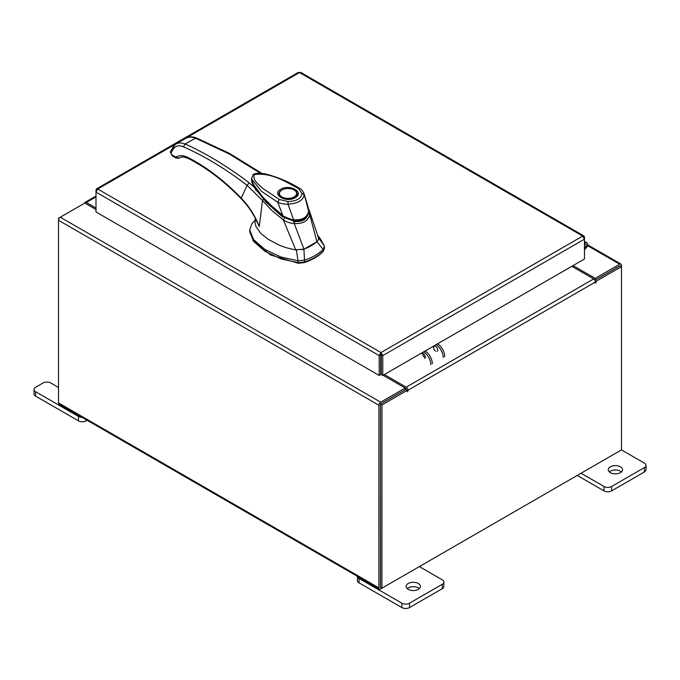 <?xml version="1.0" encoding="UTF-8"?>
<svg xmlns="http://www.w3.org/2000/svg" width="680" height="680" viewBox="0 0 680 680"><rect width="100%" height="100%" fill="white"/><g stroke="black" fill="none" stroke-linecap="round" stroke-linejoin="round"><path stroke-width="1.02" d="M584.468 245.047A1.785 1.028 -60 0 1 586.033 244.35A1.785 1.028 -60 0 1 586.321 244.706A1.785 1.028 -60 0 1 585.565 247.019L584.468 248.115M584.468 243.465A3.57 2.066 -60 0 1 586.925 242.802A3.57 2.066 -60 0 1 587.512 243.525A3.57 2.066 -60 0 1 585.998 248.141L584.468 249.671M418.327 583.516A7.149 4.122 0 0 0 410.541 582.615A7.149 4.122 0 0 0 406.13 586.432A7.149 4.122 0 0 0 408.221 589.347A7.149 4.122 0 0 0 416.007 590.24A7.149 4.122 0 0 0 420.418 586.432A7.149 4.122 0 0 0 418.327 583.516M419.322 588.625A7.149 4.122 0 0 0 418.327 587.902A7.149 4.122 0 0 0 407.218 588.625M358.998 578.433L358.998 582.828A5.431 3.136 180 0 1 357.408 580.61L357.408 576.317A5.431 3.136 0 0 0 358.998 578.433L401.854 603.177A5.431 3.136 0 0 0 409.53 603.177L442.281 584.273A5.431 3.136 0 0 0 443.87 582.054A5.431 3.136 0 0 0 442.281 579.836L419.339 566.593M409.53 603.177L409.53 607.563L442.281 588.659L442.281 584.273M358.998 582.828L401.854 607.563L401.854 603.177M443.87 582.054L443.87 586.44A5.431 3.136 180 0 1 442.281 588.659M409.53 607.563A5.431 3.136 180 0 1 401.854 607.563M58.522 387.455L50.754 382.967A5.431 3.136 0 0 0 43.069 382.967L35.589 387.286A5.431 3.136 0 0 0 34 389.504A5.431 3.136 0 0 0 35.589 391.714L78.447 416.457A5.431 3.136 0 0 0 82.11 417.375M86.122 419.696L86.122 420.844L87.125 420.265M35.589 391.714L35.589 396.108L78.447 420.844L78.447 416.457M86.122 420.844A5.431 3.136 180 0 1 78.447 420.844M35.589 396.108A5.431 3.136 180 0 1 34 393.89L34 389.504M311.075 245.837A45.016 25.993 0 0 0 316.897 241.714L323.136 249.399A50.643 29.24 180 0 1 315.052 255.484A50.643 29.24 180 0 1 304.512 260.151L303.926 249.195A45.016 25.993 0 0 0 311.075 245.837M324.411 246.661L324.411 248.506L323.136 251.234L324.284 245.769L319.889 238.102L317.637 235.458M255.238 219.946L251.931 223.822L249.671 229.908L253.691 239.7L264.894 249.432L280.882 257.006L298.223 260.814L304.512 260.151L304.512 261.995A50.643 29.24 0 0 0 323.136 251.234M296.421 249.942L298.223 262.659L280.882 258.85L264.894 251.269L253.691 241.536L249.671 231.752L249.671 229.908M324.284 245.769L318.18 237.379M298.223 262.659L304.512 261.995M302.065 249.747L303.926 249.195M316.897 241.714L317.849 240.635M251.804 181.186L251.906 182.087M253.666 186.635L266.212 202.283L282.974 217.319L282.974 216.401L264.996 200.107L252.441 183.047M308.057 213.97L302.966 219.852L293.548 221.025L293.548 221.944M293.548 221.025L282.974 216.401M297.118 194.148A9.129 5.27 180 0 1 297.126 194.378C297.594 194.794 296.777 195.865 294.686 197.591L285.43 198.976C277.61 196.715 279.692 195.636 278.876 194.378A9.129 5.27 180 0 1 278.885 194.148M280.747 189.278C289.697 183.651 304.997 192.482 295.248 197.65C286.305 203.278 270.997 194.446 280.747 189.278M284.877 198.874A9.129 5.27 180 0 1 281.546 197.65A9.129 5.27 180 0 1 278.876 193.919A9.129 5.27 180 0 1 281.546 190.196L281.546 190.196A9.129 5.27 180 0 1 281.75 190.077M294.457 190.196L294.058 189.966A8.568 4.947 180 0 1 294.058 196.962A8.568 4.947 180 0 1 281.945 196.962A8.568 4.947 180 0 1 281.945 189.966A8.568 4.947 180 0 1 294.058 189.966L294.457 190.196A9.129 5.27 180 0 1 297.126 193.919A9.129 5.27 180 0 1 294.457 197.65A9.129 5.27 180 0 1 291.116 198.874M282.795 215.466L277.746 202.232L279.31 199.478L262.692 188.351C258.527 184.331 251.651 179.503 254.668 174.513C271.856 172.329 286.442 182.393 298.418 188.445L299.574 188.351C301.231 189.04 302.71 190.791 304.019 193.605L308.695 211.361L308.261 207.655L308.635 211.055C307.292 217.464 302.277 220.362 293.573 219.75C294.38 220.949 281.265 215.611 282.795 215.466L272.204 206.422L262.403 196.656L254.464 186.635L251.532 179.605M308.695 211.361L308.695 211.369C306.909 216.793 305.787 221.221 293.267 220.541L292.969 220.499C287.631 219.121 284.24 217.591 282.786 215.908L272.476 207.111C264.605 199.725 259.173 193.834 256.173 189.448C252.535 184.093 252.433 183.039 251.949 181.704L251.532 179.665M298.418 188.445L302.03 193.486L304.207 194.82C303.254 200.337 297.849 203.456 287.988 204.179L293.573 219.75L293.156 220.15M302.03 193.486C301.3 198.466 296.633 201.161 288.039 201.569L287.988 204.179C284.231 204.263 280.815 203.618 277.746 202.232L261.57 191.369L251.473 178.874L251.532 179.673M299.574 188.351L295.332 185.92C287.495 181.424 278.673 177.735 268.863 174.845C259.012 171.946 252.867 173.876 253.036 174.769L251.464 178.874M252.705 240.201L270.606 255L298.308 263.253L304.232 262.633C311.975 260.032 318.113 256.488 322.651 251.991L323.51 250.826M255.34 217.676L255.144 223.261L255.986 226.584L260.763 233.342L268.005 239.215L279.463 245.276L286.067 247.673L294.958 249.815L303.96 249.186L316.872 241.731C318.469 240.261 318.911 238.689 318.189 236.997L309.476 211.081L309.749 214.659L316.872 241.731M309.749 214.659L309.74 214.642C308.176 220.957 303.017 223.932 294.278 223.575L303.96 249.186M309.74 214.642L308.159 213.571C306.841 219.419 302.26 222.062 294.406 221.51L294.278 223.575C290.36 223.278 286.731 222.079 283.381 219.98L295.766 249.942M283.381 219.98L271.898 210.554L262.497 200.515L259.267 226.525L255.34 218.441M284.563 218.093L283.373 219.921M255.748 219.232L259.267 226.525C255.17 215.832 249.144 206.355 241.204 198.084L247.163 185.385L262.497 200.515L263.457 199.104M256.377 190.816L254.056 186.975L249.007 182.801L247.163 185.385C225.939 169.056 204.722 156.204 183.515 146.846C179.282 145.078 175.984 145.613 173.638 148.444L170.994 153L172.176 155.728L170.935 153.306M262.021 173.468L229.151 153.195L196.265 137.904C192.329 136.433 188.904 136.519 185.997 138.168L188.641 137.207L191.803 137.147L195.228 138.048L228.981 153.825L260.517 173.323M196.265 137.904L184.926 143.999C192.108 146.906 202.793 152.49 216.963 160.769C231.378 169.821 242.063 177.166 249.007 182.801M254.056 186.975L251.515 179.393M255.765 219.266C251.965 211.709 247.121 204.875 241.222 198.756L241.204 198.084C223.924 180.276 206.133 166.736 187.858 157.463C183.251 155.21 179.35 155.091 176.154 157.106L178.917 158.159L179.469 157.828C180.566 157.811 180.65 155.533 188.479 158.576L189.626 158.482M183.515 146.846L184.926 143.999L181.645 143.004L178.636 142.978L176.112 143.871L185.997 138.168M172.176 155.728L176.052 158.083L175.584 157.055L171.708 154.7M254.175 186.983L251.659 180.566M178.356 158.338L179.469 157.828M435.642 351.144A2.898 1.674 60 0 1 433.747 348.594A2.898 1.674 60 0 1 434.188 346.264A2.898 1.674 60 0 1 435.642 346.409A2.898 1.674 60 0 1 437.537 348.967A2.898 1.674 60 0 1 437.096 351.288M424.694 358.445A2.898 1.674 -120 0 0 425.144 356.125A2.898 1.674 -120 0 0 423.249 353.566A2.898 1.674 -120 0 0 421.796 353.421M424.753 357.433A2.898 1.674 60 0 1 422.764 353.353M437.58 343.808A10.718 6.188 60 0 1 444.728 356.668M443.224 357.544A10.718 6.188 -120 0 0 436.075 344.675M430.822 364.701A10.718 6.188 -120 0 0 423.674 351.832M425.187 350.965A10.718 6.188 60 0 1 432.335 363.825M96.501 188.895L298.214 72.437L299.481 72.556L97.741 189.023L380.978 352.554L382.772 355.606L380.978 354.297L380.978 352.554L379.185 355.606L380.69 354.739L380.69 374.578L379.185 375.445L379.185 355.606L95.99 192.108L97.741 189.023L96.501 188.895L95.99 190.034L96.509 190.332M380.978 354.297L380.69 354.739M379.185 375.445L95.99 211.947L95.99 190.034M380.978 352.554L582.717 236.079L584.468 239.165L584.468 259.003L382.772 375.445L382.772 355.606L584.468 239.165L584.468 237.09L583.958 235.951L582.717 236.079L299.481 72.556L300.747 72.437L583.958 235.951M381.259 354.739L381.259 374.578L382.772 375.445M584.468 237.09L583.95 237.388M95.99 209.517L84.813 203.065L60.299 217.218A2.508 1.445 -60 0 0 58.522 220.286L58.522 402.909A2.508 1.445 -60 0 0 59.049 404.065L379.431 589.033A2.508 1.445 120 0 0 380.69 588.914L619.701 450.916A2.508 1.445 120 0 0 619.71 450.916M379.431 589.033A2.508 1.445 120 0 1 378.913 587.885L378.913 405.263A2.508 1.445 120 0 1 380.69 402.186L405.203 388.042L383.078 375.267M381.259 374.221L380.69 373.889M380.69 403.937L405.203 389.784L405.203 388.042M573.07 265.582L595.187 278.35L619.701 264.197A2.508 1.445 120 0 1 620.95 264.07L587.639 244.843M594.567 279.735L595.187 280.092L619.888 265.923M595.187 278.35L595.187 280.092M380.502 587.188L380.426 404.387M620.95 264.07A2.508 1.445 120 0 1 621.477 265.225L621.477 266.662L596.19 281.256L595.119 280.636M95.99 208.063L86.334 202.487A2.508 1.445 -120 0 0 85.085 202.359A2.508 1.445 -120 0 0 84.584 203.192M59.049 218.535L58.522 218.237L60.291 217.218L380.69 402.186M378.913 405.263L58.522 220.286L58.522 218.237M407.218 390.363L381.939 404.957L380.426 404.082L405.705 389.487L407.218 390.363L407.328 391.782L407.975 390.226A2.508 1.445 -120 0 0 406.198 387.158L384.344 374.544M406.462 389.929L406.198 388.9L405.203 388.322M571.812 266.305L593.665 278.927A2.508 1.445 60 0 1 595.433 281.996L595.544 283.109L596.19 281.256M381.939 404.957L381.939 588.192L621.477 449.896L621.477 266.662L619.965 265.786L594.915 280.253M380.426 404.082L380.426 587.316L381.939 588.192M380.69 373.567A2.508 1.445 -120 0 0 381.046 374.094M380.69 355.334A3.57 2.066 -0 0 0 381.259 355.291M381.259 357.034A3.57 2.066 180 0 1 380.69 357.076M620.457 466.812A7.149 4.122 0 0 0 612.671 465.919A7.149 4.122 0 0 0 608.26 469.727A7.149 4.122 0 0 0 610.351 472.651A7.149 4.122 0 0 0 618.137 473.543A7.149 4.122 0 0 0 622.548 469.727A7.149 4.122 0 0 0 620.457 466.812M621.452 471.929A7.149 4.122 0 0 0 620.457 471.197A7.149 4.122 0 0 0 609.348 471.929M581.043 473.238L603.985 486.481A5.431 3.136 0 0 0 611.66 486.481L644.41 467.568A5.431 3.136 0 0 0 646 465.358A5.431 3.136 0 0 0 644.41 463.139L621.477 449.896M611.66 486.481L611.66 490.866L644.41 471.962L644.41 467.568M577.244 475.43L603.985 490.866L603.985 486.481M646 465.358L646 469.744A5.431 3.136 180 0 1 644.41 471.962M611.66 490.866A5.431 3.136 180 0 1 603.985 490.866M585.565 247.019L584.468 246.381M288.039 201.569L279.31 199.478M304.232 262.08L304.232 262.633M298.308 263.253L298.308 262.667M176.154 157.106L175.584 157.055M187.858 157.463L188.479 158.576C206.507 167.722 224.085 181.118 241.222 198.756M171.147 150.56L173.494 146.174L176.112 143.871M173.927 145.8L173.638 148.444M170.315 152.413L170.561 151.215L170.994 153M179.01 158.091L176.052 158.083M587.486 245.599L619.701 264.197M378.913 587.885L58.522 402.909M95.99 196.911L86.334 202.487M406.198 387.158L593.665 278.927M596.19 282.429L595.433 281.996L407.975 390.226M407.218 390.66L407.975 391.102M586.925 242.802L584.468 241.383M278.876 193.919L278.876 194.378M308.261 207.655L304.019 193.605M297.126 193.919L297.126 194.378M309.476 211.081L308.575 208.913M254.226 187.025C252.458 184.05 251.608 181.815 251.659 180.319M95.99 196.061L85.085 202.359"/></g></svg>
